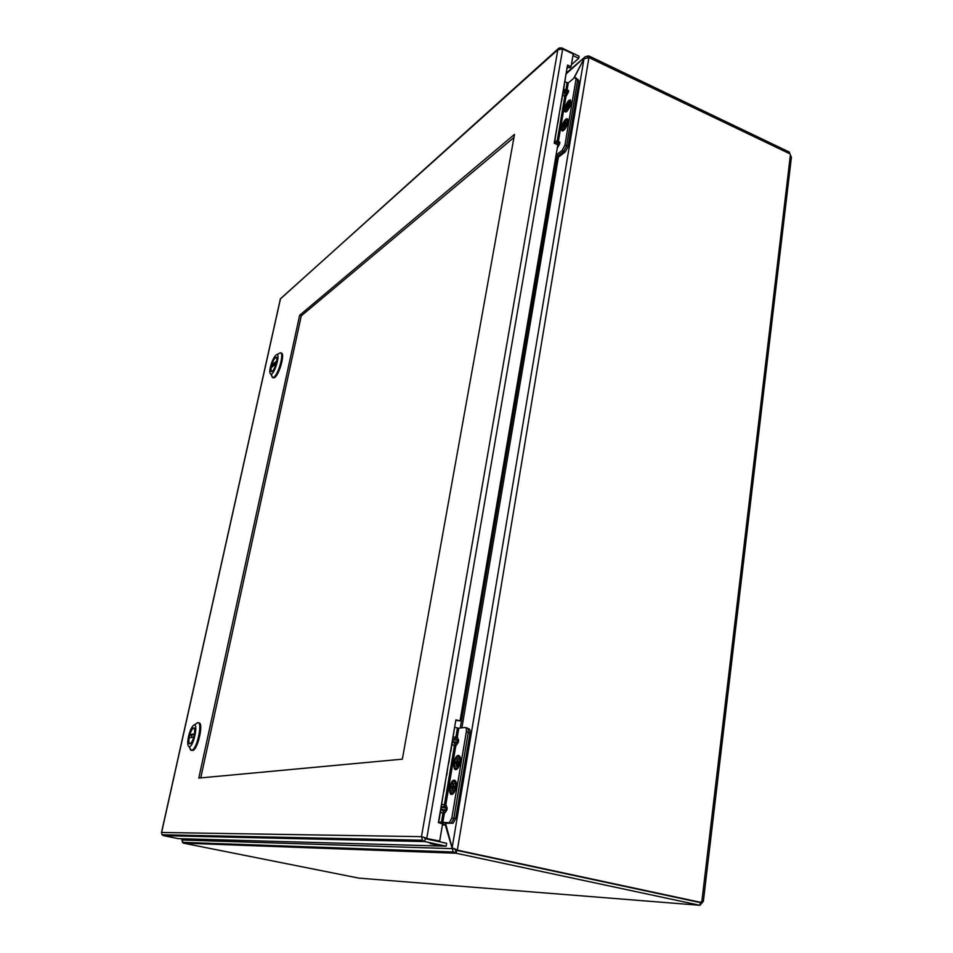 <?xml version="1.0" encoding="UTF-8"?>
<svg xmlns="http://www.w3.org/2000/svg" width="953" height="953" viewBox="0 0 953 953"><rect width="100%" height="100%" fill="white"/><g stroke="black" fill="none" stroke-linecap="round" stroke-linejoin="round"><path stroke-width="1.43" d="M588.823 57.645L583.986 58.776L452.139 847.896L457.369 849.945L456.022 850.1L699.478 902.324L703.35 901.383L700.014 905.171M703.35 901.383L791.407 157.245L789.977 153.862L588.93 57.549M699.705 905.279L358.828 878.118L183.274 843.119L183.441 842.381M566.32 73.738L585.261 56.715L588.656 55.858L588.382 57.49M789.37 153.564L789.537 152.182L588.656 55.858M701.575 901.609L702.623 901.836M701.086 902.443L457.333 850.136M698.918 905.231L699.99 905.314L700.312 902.61L456.642 850.35L456.153 853.245L699.99 905.314M702.409 902.122L701.36 901.895M182.583 838.759L181.94 840.01L183.274 843.119M456.153 853.245L453.223 851.97L445.289 824.929L442.418 824.929M181.868 840.296L182.416 838.747M456.022 850.1L457.369 849.945L588.906 57.692M183.786 842.392L183.619 843.131L455.308 853.209L455.784 850.326L456.642 850.35M587.679 57.347L587.81 56.584M573.766 78.229L584.034 58.729M452.139 847.896L445.551 823.297M574.147 77.908L583.986 58.776M455.784 850.326L454.45 849.063M453.533 848.682L181.94 840.01M182.071 839.76L182.13 838.747M183.786 836.103L184.227 835.245M445.694 825.024L438.38 822.558M198.796 778.077L402.345 759.16L514.513 134.373L299.659 315.252L198.796 778.077M299.659 315.252L301.279 315.836L200.749 777.898M513.953 137.47L301.279 315.836M161.545 832.731L162.022 834.78L163.392 835.638L424.74 841.582L422.513 840.236L421.476 836.651L426.777 838.271L562.699 48.984L557.815 49.77L558.97 48.067L561.639 47.888L561.496 48.722M558.375 48.591L280.361 298.956M439.678 841.058L425.503 838.247L439.678 841.058L442.645 823.583L438.368 822.63L455.891 719.849L460.061 720.909L455.808 720.337M562.699 48.984L573.218 54.011L571.061 66.734L567.547 65.078L554.217 143.212L557.815 144.808L460.061 720.909M572.956 55.56L578.745 58.324L579.102 56.227L561.639 47.888M163.392 835.638L178.282 838.64L446.171 846.193L424.74 841.582L425.241 838.676L424.097 837.651M430.089 843.56L436.819 844.918L430.089 843.56M571.061 66.734L569.763 67.854L567.273 66.686M578.745 58.324L571.407 64.697M568.464 67.246L566.952 68.556M175.852 835.924L171.087 834.971M446.171 846.193L446.659 843.298L425.241 838.676M570.799 103.591C569.93 107.212 568.5 109.655 566.523 110.917C564.343 108.809 565.343 105.461 569.513 100.851L570.799 103.591M567.976 108.32L567.106 109.035L567.452 106.962L566.201 107.987L566.439 106.557L568.917 102.733L568.572 104.806L569.823 103.77L569.584 105.211L568.322 106.248L567.976 108.32M567.452 106.962L568.202 106.95M569.167 105.545L568.572 104.806M568.596 106.021L567.702 105.521M568.048 103.46L568.727 103.829M567.345 107.046L566.439 106.557M564.033 129.405L563.366 129.822C561.138 127.714 562.115 124.355 566.296 119.733C568.536 121.126 567.785 124.355 564.033 129.405M563.009 126.856L565.725 121.615L565.379 123.699L566.642 122.687L566.392 124.14L563.914 127.94L564.259 125.844L563.009 126.856M564.51 124.402L565.439 124.903M564.176 125.915L563.247 125.415M565.022 125.844L564.259 125.844M565.999 124.45L565.379 123.699M564.855 122.318L565.546 122.687M555.849 156.399L557.696 155.899L563.819 151.158L566.63 145.785L577.637 80.171L575.957 77.765M571.276 103.198L566.975 111.346C561.829 115.289 566.523 99.505 570.382 99.898L571.276 103.198M568.083 122.151L563.831 130.251C558.649 134.218 563.259 118.375 567.166 118.768L568.083 122.151M563.175 92.203L566.582 70.701M566.63 145.785L564.95 145.035L575.993 79.397L575.004 77.312L568.298 82.875L564.926 81.91M564.95 145.035L562.139 150.419L556.052 155.148M563.009 91.679L563.092 93.072M554.455 143.319L557.791 122.294M557.708 145.428L558.875 142.724L557.291 142.009L554.646 143.403M567.083 82.923L565.951 89.618L567.154 89.582L568.298 82.875M566.713 90.332L567.154 89.582L568.655 90.702L567.631 91.035L566.058 90.404L563.545 91.178L567.631 91.035L567.392 92.453L563.306 92.596L565.367 94.466L568.405 92.131L568.655 90.702M562.746 94.692L564.76 96.598L557.183 141.163L558.41 141.127L565.975 96.563L565.367 94.466L564.76 96.598L565.975 96.563L568.405 92.131M557.874 141.961L558.41 141.127L559.899 142.426L559.649 143.879L556.492 144.225M554.837 141.092L557.183 141.163L557.183 141.997M563.628 89.511L565.951 89.618L565.939 90.392M566.547 119.959L566.701 119.959C568.143 122.103 567.249 125.177 564.021 129.167C559.995 132.3 563.33 120.149 566.547 119.959M562.746 130.549C560.841 127.488 562.079 123.676 566.487 119.101C570.168 117.386 566.701 129.31 563.175 130.454L562.746 130.549M568.738 101.59L569.906 101.078C571.323 103.222 570.418 106.295 567.178 110.274C564.438 109.964 564.95 107.07 568.738 101.59M567.142 111.048L566.344 111.549C562.687 113.216 566.201 101.363 569.703 100.22C572.181 101.757 571.335 105.378 567.142 111.048M459.918 762.257L456.547 768.404C452.782 770.107 454.033 757.73 457.726 756.575C459.632 756.313 460.359 758.207 459.918 762.257M456.94 766.105L456.07 766.176L456.535 763.46L455.272 763.556L455.594 761.685L456.844 761.578L457.309 758.862L458.179 758.791L457.714 761.507L458.977 761.399L458.655 763.282L457.404 763.389L456.94 766.105L456.07 766.176M456.535 763.46L457.404 763.389M458.822 762.352L457.714 761.507M458.774 762.591L456.844 761.578M457.309 758.862L458.095 759.279M458.262 763.079L455.594 761.685M455.272 763.556L458.25 763.27L458.405 762.388M451.913 793.325C449.077 790.037 449.602 786.022 453.509 781.281C457.261 779.542 456.106 792.062 452.389 793.218L451.913 793.325M451.091 788.274L451.412 786.38L452.663 786.32L453.128 783.58L453.997 783.533L453.533 786.273L454.795 786.213L454.474 788.119L453.211 788.179L452.758 790.919L451.889 790.954L452.341 788.214L451.091 788.274L454.069 787.976M452.663 786.32L454.605 787.333M454.093 787.786L451.412 786.38M454.498 788L452.341 788.214M452.758 790.871L451.889 790.954M454.486 788.024L453.211 788.179M454.641 787.107L453.533 786.273M453.128 783.58L453.926 783.997M438.44 822.236L451.234 823.201L453.819 818.448L468.257 732.333C468.602 729.521 468.126 728.056 466.839 727.949L465.588 727.627M460.382 762.209L457.261 768.892C451.674 773.55 453.568 754.895 458.596 755.467C460.299 756.003 460.895 758.243 460.382 762.209M456.201 787.083L453.116 793.73C447.529 798.4 449.328 779.578 454.378 780.173C456.106 780.721 456.713 783.021 456.201 787.083M450.745 751.738L455.177 724.03M453.819 818.448L451.829 818.008L466.315 731.833C466.648 729.021 466.184 727.568 464.897 727.449L458.798 728.223L454.891 727.413M451.829 818.008L449.232 822.761L438.475 822.01M439.083 820.188L443.633 791.788M440.941 809.252L443.538 811.575L442.907 813.612L444.277 813.814L443.538 811.575L445.766 809.943L446.087 808.037L444.455 806.119L445.861 804.451L455.76 746.104L455.034 743.876L457.249 742.196L452.699 741.625L455.034 743.876L454.414 745.925L455.76 746.104L458.345 742.244L458.655 740.398L457.309 736.979L458.798 728.223M457.452 728.056L455.963 736.812L457.309 736.979L453.02 739.778L457.559 740.338L455.939 738.551L455.963 736.812L453.199 737.336M452.044 744.126L454.414 745.925L444.503 804.261L445.861 804.451L447.183 808.132L446.862 810.038L441.168 809.288L441.501 807.382L447.183 808.132M441.692 804.868L444.503 804.261L444.455 806.119L441.263 807.346M454.879 781.996C456.332 785.403 455.725 788.893 453.08 792.443C448.601 796.208 450.03 781.091 454.093 781.567L454.879 781.996M450.614 793.551C448.875 788.536 449.864 784.2 453.58 780.543C457.809 778.577 456.511 792.658 452.33 793.968L450.614 793.551M458.071 756.849L458.298 756.849C460.656 759.386 460.299 762.984 457.226 767.63C452.937 771.287 454.069 757.111 458.071 756.849M455.975 769.25C452.199 769.857 453.95 756.992 457.797 755.836C462.014 753.871 460.644 767.832 456.475 769.142L455.975 769.25M467.971 728.64L468.566 728.795C469.853 728.902 470.329 730.367 469.984 733.179L455.713 818.46L453.128 823.201L445.325 823.297M454.069 788.048L454.247 787.142M556.23 156.733L557.981 157.507L565.367 151.801L568.179 146.428L579.055 81.434L577.709 79.182M190.04 743.805C186.991 744.662 190.326 728.902 193.364 728.009C196.687 726.246 193.435 742.768 190.243 743.745L190.04 743.805M188.527 736.443C189.814 731.094 191.41 727.461 193.316 725.531C199.07 720.313 193.697 747.617 189.123 746.723C187.527 745.937 187.336 742.518 188.527 736.443M189.623 747.593L190.6 750.011L191.958 750.225C197.533 748.546 203.168 719.789 197.354 722.874L193.9 725.15M191.648 750.321L192.899 750.44C198.272 748.879 203.99 721.218 198.617 722.993M191.791 735.573L189.969 735.12L194.436 734.31M189.838 734.703L194.46 733.87C195.008 729.819 194.626 727.913 193.328 728.152C192.101 728.866 190.934 731.058 189.838 734.703L189.969 735.12M189.147 737.848L193.769 737.026C192.673 740.695 191.505 742.887 190.278 743.59C188.968 743.805 188.599 741.899 189.147 737.848L190.135 737.67M558.029 122.365L559.28 113.538M557.862 121.865L557.981 123.151M562.913 92.262L561.662 101.018M561.508 100.494L561.15 102.567M560.972 103.651L560.209 109.547M444.027 791.181L445.623 780.09M450.388 752.131L448.803 763.115M447.755 767.582L446.731 775.265M272.403 371.241L272.022 371.467C268.937 373.064 272.903 358.268 275.81 357.339C278.693 355.779 275.405 369.18 272.403 371.241M270.378 367.203C271.819 361.473 273.666 357.435 275.941 355.112C281.409 350.37 274.869 374.863 270.843 374.148C269.663 373.755 269.508 371.444 270.378 367.203M271.271 374.088L272.57 377.686L273.856 377.185C279.11 373.647 284.828 350.275 279.789 353.015M272.844 377.674L274.714 377.483C279.717 374.16 285.483 351.919 281.028 353.194M273.273 365.952L271.724 365.023C272.987 360.937 274.333 358.411 275.774 357.47C276.751 357.196 277.073 358.388 276.715 361.044L271.724 365.023M271.117 367.727L276.12 363.772C274.845 367.882 273.499 370.407 272.058 371.336C271.081 371.61 270.759 370.407 271.117 367.727L276.191 363.641M790.394 155.017L701.861 901.359M693.474 901.145L694.296 901.216M363.653 849.814L363.832 848.789M182.714 836.079L182.905 835.221M445.551 824.512L445.754 823.297M461.907 727.83L558.387 157.185M460.275 728.032L556.993 157.066M280.492 298.718L557.815 49.77L421.476 836.651L161.605 832.481L280.492 298.718M575.993 79.397L577.637 80.171M562.139 150.419L563.819 151.158M557.231 148.239L559.649 143.879M554.539 142.807L559.899 142.426M563.187 92.596L563.342 91.178M466.315 731.833L468.257 732.333M448.827 822.844L450.817 823.285M442.74 822.856L444.277 813.814L446.862 810.038M440.5 811.825L442.907 813.612L441.37 822.653M458.655 740.398L457.559 740.338L457.249 742.196L458.345 742.244M452.472 741.601L452.794 739.742M452.711 823.285L451.555 823.023M455.713 818.46L453.878 818.043M469.984 733.179L468.197 732.726M565.367 151.801L563.866 151.122M577.542 80.719L579.055 81.434M566.642 145.738L568.179 146.428M194.412 734.406L190.112 735.192M276.632 361.783L271.962 365.499M703.314 901.407L702.528 901.193M566.451 72.916L584.558 57.311M453.223 851.97L182.309 842.333M181.797 839.867L182.035 838.747M182.619 836.079L182.809 835.209M442.597 823.845L443.502 823.845M280.396 298.801L161.498 832.541M162.022 834.78L422.513 840.236M451.234 823.201L449.232 822.761M451.734 822.892L453.128 823.201M189.123 746.723L191.231 750.333M191.958 750.225L192.899 750.44M192.006 734.846L191.374 737.455M270.843 374.148L272.57 377.686M276.799 354.659L279.05 353.48M273.225 377.567L274.071 377.864"/></g></svg>
